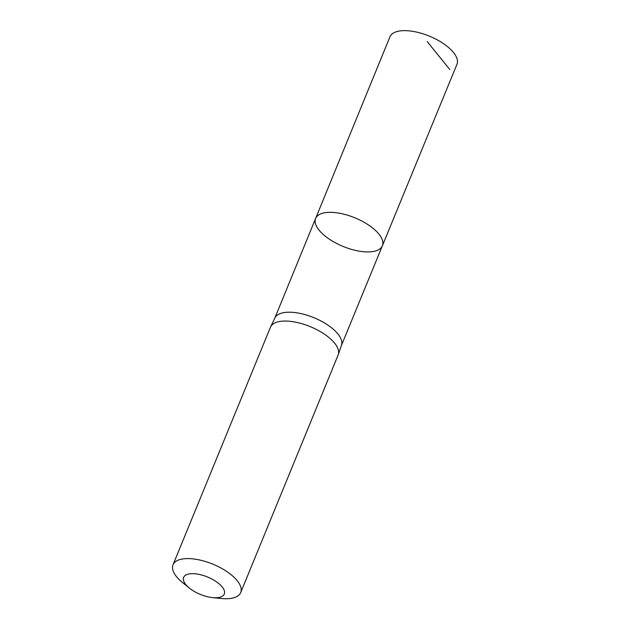 <?xml version="1.0" encoding="UTF-8"?>
<svg xmlns="http://www.w3.org/2000/svg" width="630" height="630" viewBox="0 0 630 630"><rect width="100%" height="100%" fill="white"/><g stroke="black" fill="none" stroke-linecap="round" stroke-linejoin="round"><path stroke-width="0.94" d="M338.263 354.659L341.484 345.272A36.005 15.443 -157.7 0 0 313.898 317.685A36.005 15.443 -157.7 0 0 274.885 317.961L270.593 326.907A36.579 15.687 22.3 0 1 310.236 326.631A36.579 15.687 22.3 0 1 338.263 354.659A36.579 15.687 22.3 0 1 338.121 355.029L240.707 592.547A36.579 15.687 22.3 0 1 233.462 597.87A36.579 15.687 22.3 0 1 221.225 598.5L212.586 597.626A21.948 9.411 22.3 0 1 189.48 588.152A21.948 9.411 22.3 0 1 188.858 574.001A21.948 9.411 22.3 0 1 217.515 582.569A21.948 9.411 22.3 0 1 219.933 597.248A21.948 9.411 22.3 0 1 212.586 597.626M315.614 218.437A36.075 15.474 22.3 0 1 354.863 217.807A36.075 15.474 22.3 0 1 382.371 245.818A36.075 15.474 22.3 0 1 375.228 251.071A36.075 15.474 22.3 0 1 334.877 242.518A36.075 15.474 22.3 0 1 315.614 218.437A36.075 15.474 22.3 0 1 354.863 217.807A36.075 15.474 22.3 0 1 382.371 245.818L456.978 64.26A36.217 15.537 22.3 0 0 437.653 40.092A36.217 15.537 22.3 0 0 397.136 31.5A36.217 15.537 22.3 0 0 389.97 36.776L274.806 318.134M189.48 588.152L182.716 582.711A36.579 15.687 22.3 0 1 173.022 564.787L270.435 327.261A36.579 15.687 22.3 0 1 270.593 326.907M173.022 564.787A36.579 15.687 22.3 0 1 212.822 564.149A36.579 15.687 22.3 0 1 240.707 592.547M449.812 69.536L427.156 41.533M341.421 345.46L382.371 245.818"/></g></svg>
